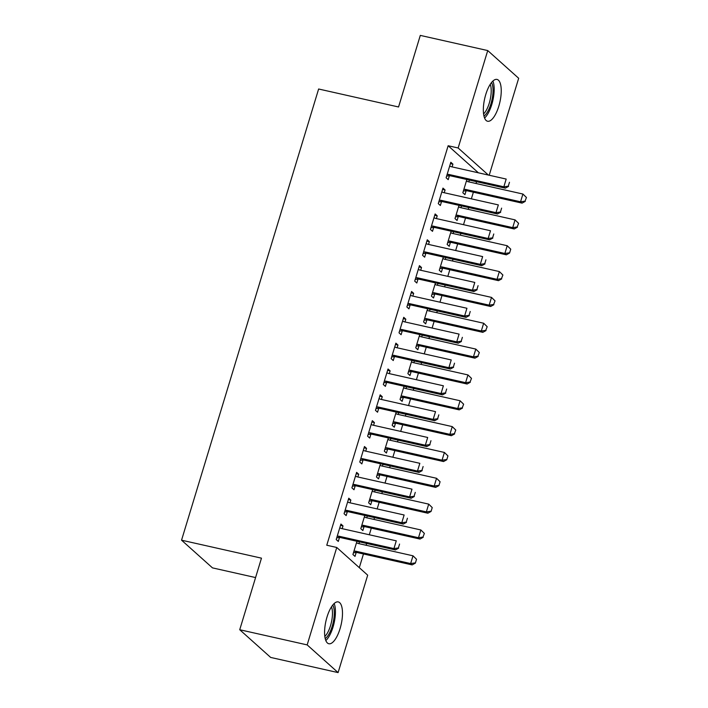 <?xml version="1.0" encoding="UTF-8"?>
<svg xmlns="http://www.w3.org/2000/svg" width="708" height="708" viewBox="0 0 708 708"><rect width="100%" height="100%" fill="white"/><g stroke="black" fill="none" stroke-linecap="round" stroke-linejoin="round"><path stroke-width="1.06" d="M327.016 616.995A21.435 7.797 -77.3 0 1 338.247 601.915A21.435 7.797 -77.3 0 1 340.061 628.669A21.435 7.797 -77.3 0 1 328.839 643.749A21.435 7.797 -77.3 0 1 327.016 616.995M485.768 94.491A21.435 7.797 -77.3 0 1 496.989 79.42A21.435 7.797 -77.3 0 1 498.813 106.173A21.435 7.797 -77.3 0 1 487.582 121.245A21.435 7.797 -77.3 0 1 485.768 94.491M359.301 567.666L363.469 553.957M366.107 545.257L366.656 543.461M369.302 534.77L371.319 528.115M373.966 519.424L374.505 517.619M377.152 508.928L379.169 502.273M381.816 493.582L382.355 491.786M385.002 483.086L387.019 476.44M389.666 467.74L390.214 465.944M392.851 457.244L394.869 450.598M397.515 441.898L398.064 440.102M400.701 431.402L402.719 424.756M405.365 416.056L405.914 414.26M408.551 405.56L410.578 398.914M413.215 390.214L413.764 388.418M416.401 379.718L418.428 373.072M421.065 364.381L421.614 362.576M424.26 353.885L426.278 347.23M428.915 338.539L429.464 336.734M432.11 328.043L434.128 321.397M436.765 312.697L437.314 310.901M439.96 302.201L441.978 295.555M444.624 286.855L445.164 285.059M447.81 276.359L449.828 269.713M452.474 261.013L453.014 259.216M455.66 250.517L457.678 243.871M460.324 235.171L460.873 233.374M463.51 224.675L465.528 218.029M468.174 209.329L468.723 207.532M471.36 198.842L473.387 192.187M476.024 183.496L476.572 181.691M367.691 575.179L338.097 672.6L307.166 644.9L336.76 547.479L367.691 575.179M307.166 644.9L239.729 629.731L270.66 657.431L338.097 672.6M255.579 577.569L212.48 567.878L181.549 540.186L318.627 89.004L398.551 106.979L420.304 35.4L487.732 50.569L518.672 78.269L489.201 175.248M367.293 515.999L366.744 517.796M364.045 526.681L362.868 530.558L360.779 528.681L364.806 515.442M348.371 499.521L350.858 500.078L348.77 498.202L344.061 513.707L346.15 515.583L347.327 511.707M350.858 500.078L350.026 502.822M382.993 464.315L382.444 466.121M379.745 474.997L378.568 478.874L376.479 476.997L380.506 463.758M364.071 447.837L366.558 448.394L364.47 446.527L359.761 462.032L361.85 463.899L363.027 460.023M366.558 448.394L365.726 451.146M398.692 412.64L398.153 414.437M395.453 423.313L394.276 427.19L392.179 425.322L396.206 412.074M379.771 396.153L382.267 396.71L380.169 394.843L375.461 410.348L377.55 412.215L378.727 408.348M382.267 396.71L381.426 399.462M414.401 360.956L413.853 362.753M411.153 371.638L409.976 375.514L407.888 373.638L411.906 360.399M395.48 344.477L397.967 345.035L395.878 343.159L391.161 358.664L393.259 360.54L394.436 356.664M397.967 345.035L397.126 347.778M430.101 309.272L429.552 311.069M426.853 319.954L425.676 323.83L423.588 321.954L427.614 308.715M411.18 292.793L413.667 293.351L411.578 291.484L406.87 306.989L408.959 308.856L410.136 304.98M413.667 293.351L412.835 296.103M445.801 257.597L445.252 259.394M442.553 268.27L441.376 272.146L439.287 270.279L443.314 257.031M426.88 241.109L429.367 241.667L427.278 239.8L422.57 255.305L424.658 257.172L425.835 253.305M429.367 241.667L428.535 244.419M461.501 205.913L460.952 207.709M458.262 216.595L457.085 220.462L454.987 218.595L459.014 205.355M442.58 189.425L445.066 189.992L442.978 188.116L438.27 203.621L440.358 205.497L441.535 201.621M445.066 189.992L444.235 192.735M478.378 172.805L448.146 145.742L326.769 545.231L336.76 547.479M450.43 163.592L452.925 164.15L450.828 162.274L446.12 177.779L448.208 179.655L449.385 175.779M452.925 164.15L452.085 166.893M469.351 180.071L468.811 181.868M466.112 190.753L464.935 194.629L462.837 192.753L466.864 179.513M434.73 215.267L437.217 215.834L435.128 213.958L430.42 229.463L432.508 231.33L433.685 227.463M437.217 215.834L436.385 218.577M453.651 231.755L453.102 233.551M450.403 242.437L449.226 246.304L447.137 244.437L451.164 231.189M419.03 266.951L421.517 267.509L419.428 265.642L414.72 281.147L416.808 283.014L417.986 279.138M421.517 267.509L420.685 270.261M437.951 283.43L437.402 285.236M434.703 294.112L433.526 297.988L431.438 296.121L435.464 282.873M403.33 318.635L405.817 319.193L403.728 317.317L399.011 332.822L401.109 334.698L402.286 330.822M405.817 319.193L404.985 321.936M422.251 335.114L421.702 336.911M419.003 345.796L417.826 349.672L415.738 347.796L419.756 334.557M387.621 370.311L390.117 370.877L388.019 369.001L383.311 384.506L385.4 386.382L386.577 382.506M390.117 370.877L389.276 373.62M406.542 386.798L406.003 388.595M403.303 397.48L402.126 401.348L400.038 399.48L404.056 386.241M371.921 421.995L374.408 422.552L372.32 420.685L367.611 436.19L369.7 438.057L370.877 434.181M374.408 422.552L373.576 425.304M390.843 438.473L390.294 440.279M387.595 449.155L386.418 453.031L384.329 451.164L388.356 437.916M356.221 473.679L358.708 474.236L356.62 472.369L351.911 487.865L354 489.741L355.177 485.865M358.708 474.236L357.876 476.988M375.143 490.157L374.594 491.954M371.895 500.839L370.718 504.715L368.629 502.839L372.656 489.6M340.521 525.354L343.008 525.92L340.92 524.044L336.212 539.549L338.3 541.425L339.477 537.549M343.008 525.92L342.176 528.664M359.443 541.841L358.894 543.638M356.195 552.523L355.018 556.391L352.929 554.523L356.947 541.284M448.146 145.742L458.138 147.981L487.732 50.569M239.729 629.731L261.473 558.161L181.549 540.186M488.37 175.053L458.138 147.981M508.3 186.169L509.477 182.292L508.3 186.169L503.839 186.815L505.344 188.16L450.394 175.805A2.752 2.505 -48.2 0 0 449.598 175.761L446.651 176.035M449.722 165.92L450.527 166.415A2.752 2.505 -48.2 0 0 451.244 166.707L506.193 179.062L503.839 186.815L448.89 174.46A2.752 2.505 -48.2 0 0 448.093 174.407L447.12 174.504M505.344 188.16L508.548 186.399M463.368 191.01L466.324 190.735A2.752 2.505 131.8 0 1 467.112 190.779L522.062 203.134L520.557 201.789L522.911 194.036L467.961 181.682A2.752 2.505 131.8 0 1 467.245 181.39L466.448 180.894M526.194 197.267L522.911 194.036L526.451 197.488L525.017 201.143L526.451 197.488M463.837 189.478L464.82 189.381A2.752 2.505 131.8 0 1 465.607 189.434L520.557 201.789L525.017 201.143M525.274 201.364L522.062 203.134M500.45 212.011L501.627 208.134L500.45 212.011L495.989 212.657L497.494 214.002L442.544 201.647A2.752 2.505 -48.2 0 0 441.748 201.603L438.801 201.877M441.872 191.762L442.677 192.257A2.752 2.505 -48.2 0 0 443.394 192.549L498.344 204.904L495.989 212.657L441.04 200.302A2.752 2.505 -48.2 0 0 440.243 200.249L439.27 200.346M497.494 214.002L500.698 212.232M492.6 237.853L493.777 233.976L492.6 237.853L488.139 238.499L489.644 239.844L434.694 227.489A2.752 2.505 -48.2 0 0 433.898 227.436L430.951 227.719M434.022 217.604L434.827 218.099A2.752 2.505 -48.2 0 0 435.544 218.391L490.494 230.746L488.139 238.499L433.19 226.144A2.752 2.505 -48.2 0 0 432.393 226.091L431.411 226.188M489.644 239.844L492.848 238.074M455.518 216.852L458.474 216.568A2.752 2.505 131.8 0 1 459.262 216.621L514.212 228.976L512.707 227.631L515.061 219.878L460.111 207.524A2.752 2.505 131.8 0 1 459.395 207.232L458.589 206.736M518.345 223.108L515.061 219.878L518.601 223.33L517.167 226.985L518.601 223.33M455.987 215.321L456.97 215.223A2.752 2.505 131.8 0 1 457.757 215.276L512.707 227.631L517.167 226.985M517.424 227.206L514.212 228.976M447.668 242.694L450.615 242.41A2.752 2.505 131.8 0 1 451.412 242.463L506.362 254.818L504.857 253.473L507.211 245.72L452.262 233.366A2.752 2.505 131.8 0 1 451.545 233.074L450.739 232.578M510.495 248.951L507.211 245.72L510.751 249.172L509.565 253.048L510.751 249.172M448.137 241.154L449.111 241.065A2.752 2.505 131.8 0 1 449.907 241.109L504.857 253.473L509.317 252.827M509.565 253.048L506.362 254.818M491.529 82.517A18.55 6.753 -77.3 0 1 492.706 86.181A18.55 6.753 -77.3 0 1 483.98 116.103M483.582 113.917A17.178 6.248 102.7 0 0 490.91 86.836A17.178 6.248 102.7 0 0 490.237 84.332M484.582 118.032A21.302 7.753 102.7 0 0 493.803 84.323A21.302 7.753 102.7 0 0 492.901 81.039M332.778 605.021A18.55 6.753 -77.3 0 1 333.964 608.676A18.55 6.753 -77.3 0 1 325.229 638.607M324.839 636.421A17.178 6.248 102.7 0 0 332.158 609.331A17.178 6.248 102.7 0 0 331.494 606.827M325.83 640.536A21.302 7.753 102.7 0 0 335.061 606.818A21.302 7.753 102.7 0 0 334.149 603.535M484.75 263.695L485.927 259.818L484.75 263.695L480.281 264.341L481.785 265.686L426.844 253.331A2.752 2.505 -48.2 0 0 426.048 253.278L423.101 253.561M426.172 243.446L426.968 243.941A2.752 2.505 -48.2 0 0 427.694 244.233L482.644 256.588L480.281 264.341L425.34 251.977A2.752 2.505 -48.2 0 0 424.543 251.933L423.561 252.021M481.785 265.686L484.998 263.916M476.9 289.537L478.077 285.66L476.9 289.537L472.431 290.183L473.935 291.528L418.994 279.173A2.752 2.505 -48.2 0 0 418.198 279.12L415.251 279.403M418.322 269.288L419.118 269.775A2.752 2.505 -48.2 0 0 419.844 270.067L474.785 282.43L472.431 290.183L417.49 277.819A2.752 2.505 -48.2 0 0 416.693 277.775L415.711 277.863M473.935 291.528L477.148 289.758M439.818 268.536L442.766 268.252A2.752 2.505 131.8 0 1 443.562 268.305L498.512 280.66L497.007 279.315L499.361 271.562L444.412 259.199A2.752 2.505 131.8 0 1 443.695 258.907L442.889 258.42M502.645 274.793L499.361 271.562L502.892 275.014L501.468 278.669L502.892 275.014M440.288 266.996L441.261 266.907A2.752 2.505 131.8 0 1 442.058 266.951L497.007 279.315L501.468 278.669M501.715 278.89L498.512 280.66M431.969 294.369L434.916 294.094A2.752 2.505 131.8 0 1 435.712 294.139L490.662 306.502L489.157 305.148L491.511 297.395L436.562 285.041A2.752 2.505 131.8 0 1 435.845 284.749L435.039 284.262M494.795 300.626L491.511 297.395L495.042 300.856L493.618 304.502L495.042 300.856M432.438 292.838L433.411 292.749A2.752 2.505 131.8 0 1 434.208 292.793L489.157 305.148L493.618 304.502M493.865 304.732L490.662 306.502M469.041 315.37L470.227 311.493L469.041 315.37L464.581 316.016L466.085 317.37L411.136 305.006A2.752 2.505 -48.2 0 0 410.348 304.962L407.392 305.236M410.472 295.13L411.268 295.617A2.752 2.505 -48.2 0 0 411.994 295.909L466.935 308.263L464.581 316.016L409.631 303.661A2.752 2.505 -48.2 0 0 408.843 303.617L407.861 303.705M466.085 317.37L469.298 315.6M424.119 320.211L427.066 319.936A2.752 2.505 131.8 0 1 427.862 319.981L482.812 332.344L481.307 330.99L483.661 323.237L428.712 310.883A2.752 2.505 131.8 0 1 427.995 310.591L427.19 310.095M486.945 326.468L483.661 323.237L487.192 326.698L485.768 330.344L487.192 326.698M424.579 318.68L425.561 318.591A2.752 2.505 131.8 0 1 426.358 318.635L481.307 330.99L485.768 330.344M486.015 330.574L482.812 332.344M461.191 341.212L462.368 337.335L461.191 341.212L456.731 341.858L458.235 343.212L403.286 330.848A2.752 2.505 -48.2 0 0 402.498 330.804L399.542 331.079M402.622 320.963L403.418 321.459A2.752 2.505 -48.2 0 0 404.135 321.751L459.085 334.105L456.731 341.858L401.781 329.503A2.752 2.505 -48.2 0 0 400.994 329.459L400.011 329.547M458.235 343.212L461.448 341.442M416.269 346.053L419.216 345.778A2.752 2.505 131.8 0 1 420.012 345.823L474.953 358.177L473.448 356.832L475.811 349.079L420.862 336.725A2.752 2.505 131.8 0 1 420.136 336.433L419.34 335.937M479.095 352.31L475.811 349.079L479.343 352.54L477.918 356.186L479.343 352.54M416.729 344.522L417.711 344.424A2.752 2.505 131.8 0 1 418.508 344.477L473.448 356.832L477.918 356.186M478.165 356.407L474.953 358.177M453.341 367.054L454.518 363.177L453.341 367.054L448.881 367.7L450.385 369.045L395.436 356.69A2.752 2.505 -48.2 0 0 394.648 356.646L391.692 356.921M394.763 346.805L395.568 347.301A2.752 2.505 -48.2 0 0 396.285 347.593L451.235 359.947L448.881 367.7L393.931 355.345A2.752 2.505 -48.2 0 0 393.144 355.292L392.161 355.389M450.385 369.045L453.598 367.275M408.419 371.895L411.366 371.611A2.752 2.505 131.8 0 1 412.162 371.665L467.103 384.019L465.599 382.674L467.953 374.921L413.012 362.567A2.752 2.505 131.8 0 1 412.286 362.275L411.49 361.779M471.245 378.152L467.953 374.921L471.493 378.373L470.068 382.028L471.493 378.373M408.879 370.364L409.861 370.266A2.752 2.505 131.8 0 1 410.658 370.319L465.599 382.674L470.068 382.028M470.316 382.249L467.103 384.019M445.491 392.896L446.668 389.019L445.491 392.896L441.031 393.542L442.535 394.887L387.586 382.532A2.752 2.505 -48.2 0 0 386.789 382.479L383.842 382.762M386.913 372.647L387.719 373.143A2.752 2.505 -48.2 0 0 388.435 373.435L443.385 385.789L441.031 393.542L386.081 381.187A2.752 2.505 -48.2 0 0 385.285 381.134L384.311 381.231M442.535 394.887L445.739 393.117M400.56 397.737L403.516 397.454A2.752 2.505 131.8 0 1 404.303 397.507L459.253 409.861L457.749 408.516L460.103 400.763L405.162 388.409A2.752 2.505 131.8 0 1 404.436 388.117L403.64 387.621M463.386 403.994L460.103 400.763L463.643 404.215L462.209 407.87L463.643 404.215M401.029 396.206L402.011 396.108A2.752 2.505 131.8 0 1 402.799 396.161L457.749 408.516L462.209 407.87M462.466 408.091L459.253 409.861M437.641 418.738L438.818 414.861L437.641 418.738L433.181 419.384L434.685 420.729L379.736 408.374A2.752 2.505 -48.2 0 0 378.939 408.321L375.992 408.604M379.063 398.489L379.869 398.985A2.752 2.505 -48.2 0 0 380.585 399.277L435.535 411.631L433.181 419.384L378.231 407.029A2.752 2.505 -48.2 0 0 377.435 406.976L376.461 407.073M434.685 420.729L437.889 418.959M392.71 423.579L395.666 423.296A2.752 2.505 131.8 0 1 396.453 423.349L451.403 435.703L449.899 434.358L452.253 426.605L397.303 414.242A2.752 2.505 131.8 0 1 396.586 413.95L395.79 413.463M455.536 429.836L452.253 426.605L455.793 430.057L454.359 433.712L455.793 430.057M393.179 422.039L394.161 421.95A2.752 2.505 131.8 0 1 394.949 421.995L449.899 434.358L454.359 433.712M454.616 433.933L451.403 435.703M429.791 444.58L430.968 440.703L429.791 444.58L425.331 445.226L426.836 446.571L371.886 434.216A2.752 2.505 -48.2 0 0 371.089 434.163L368.142 434.446M371.213 424.331L372.019 424.818A2.752 2.505 -48.2 0 0 372.735 425.11L427.685 437.473L425.331 445.226L370.381 432.862A2.752 2.505 -48.2 0 0 369.585 432.818L368.611 432.907M426.836 446.571L430.039 444.801M384.86 449.421L387.816 449.137A2.752 2.505 131.8 0 1 388.603 449.191L443.553 461.545L442.049 460.2L444.403 452.447L389.453 440.084A2.752 2.505 131.8 0 1 388.736 439.792L387.931 439.305M447.686 455.678L444.403 452.447L447.943 455.899L446.766 459.775L447.943 455.899M385.329 447.881L386.311 447.792A2.752 2.505 131.8 0 1 387.099 447.837L442.049 460.2L446.509 459.545M446.766 459.775L443.553 461.545M421.941 470.413L423.119 466.545L421.941 470.413L417.472 471.068L418.986 472.413L364.036 460.058A2.752 2.505 -48.2 0 0 363.239 460.005L360.292 460.288M363.363 450.173L364.169 450.66A2.752 2.505 -48.2 0 0 364.886 450.952L419.835 463.315L417.472 471.068L362.531 458.704A2.752 2.505 -48.2 0 0 361.735 458.66L360.753 458.749M418.986 472.413L422.189 470.643M377.01 475.254L379.957 474.98A2.752 2.505 131.8 0 1 380.754 475.024L435.703 487.387L434.199 486.033L436.553 478.281L381.603 465.926A2.752 2.505 131.8 0 1 380.886 465.634L380.081 465.138M439.836 481.511L436.553 478.281L440.084 481.741L438.907 485.617L440.084 481.741M377.479 473.723L378.453 473.634A2.752 2.505 131.8 0 1 379.249 473.679L434.199 486.033L438.659 485.387M438.907 485.617L435.703 487.387M414.091 496.255L415.269 492.379L414.091 496.255L409.622 496.901L411.127 498.255L356.186 485.892A2.752 2.505 -48.2 0 0 355.389 485.847L352.442 486.122M355.513 476.006L356.31 476.502A2.752 2.505 -48.2 0 0 357.036 476.794L411.985 489.148L409.622 496.901L354.681 484.546A2.752 2.505 -48.2 0 0 353.885 484.502L352.903 484.591M411.127 498.255L414.339 496.485M369.16 501.096L372.107 500.821A2.752 2.505 131.8 0 1 372.904 500.866L427.853 513.22L426.349 511.875L428.703 504.123L373.753 491.768A2.752 2.505 131.8 0 1 373.036 491.476L372.231 490.98M431.986 507.353L428.703 504.123L432.234 507.583L431.057 511.459L432.234 507.583M369.629 499.565L370.603 499.467A2.752 2.505 131.8 0 1 371.399 499.521L426.349 511.875L430.809 511.229M431.057 511.459L427.853 513.22M406.242 522.097L407.419 518.221L406.242 522.097L401.772 522.743L403.277 524.088L348.336 511.734A2.752 2.505 -48.2 0 0 347.539 511.689L344.592 511.964M347.663 501.848L348.46 502.344A2.752 2.505 -48.2 0 0 349.186 502.636L404.126 514.99L401.772 522.743L346.832 510.388A2.752 2.505 -48.2 0 0 346.035 510.335L345.053 510.433M403.277 524.088L406.489 522.327M361.31 526.938L364.257 526.663A2.752 2.505 131.8 0 1 365.054 526.708L420.003 539.062L418.499 537.717L420.853 529.965L365.903 517.61A2.752 2.505 131.8 0 1 365.186 517.318L364.381 516.822M424.136 533.195L420.853 529.965L424.384 533.416L422.959 537.071L424.384 533.416M361.77 525.407L362.753 525.309A2.752 2.505 131.8 0 1 363.549 525.363L418.499 537.717L422.959 537.071M423.207 537.292L420.003 539.062M398.383 547.939L399.56 544.063L398.383 547.939L393.922 548.585L395.427 549.93L340.477 537.576A2.752 2.505 -48.2 0 0 339.69 537.531L336.734 537.806M339.813 527.69L340.61 528.186A2.752 2.505 -48.2 0 0 341.336 528.478L396.276 540.832L393.922 548.585L338.973 536.23A2.752 2.505 -48.2 0 0 338.185 536.177L337.203 536.275M395.427 549.93L398.639 548.16M353.46 552.78L356.407 552.497A2.752 2.505 131.8 0 1 357.204 552.55L412.144 564.904L410.64 563.559L413.003 555.807L358.053 543.452A2.752 2.505 131.8 0 1 357.336 543.16L356.531 542.664M416.286 559.037L413.003 555.807L416.534 559.258L415.357 563.134L416.534 559.258M353.92 551.249L354.903 551.151A2.752 2.505 131.8 0 1 355.699 551.205L410.64 563.559L415.109 562.913M415.357 563.134L412.144 564.904M448.093 174.407L449.598 175.761M448.89 174.46L450.394 175.805M467.112 190.779L465.607 189.434M466.324 190.735L464.82 189.381M440.243 200.249L441.748 201.603M441.04 200.302L442.544 201.647M432.393 226.091L433.898 227.436M433.19 226.144L434.694 227.489M459.262 216.621L457.757 215.276M458.474 216.568L456.97 215.223M451.412 242.463L449.907 241.109M450.615 242.41L449.111 241.065M424.543 251.933L426.048 253.278M425.34 251.977L426.844 253.331M416.693 277.775L418.198 279.12M417.49 277.819L418.994 279.173M443.562 268.305L442.058 266.951M442.766 268.252L441.261 266.907M435.712 294.139L434.208 292.793M434.916 294.094L433.411 292.749M408.843 303.617L410.348 304.962M409.631 303.661L411.136 305.006M427.862 319.981L426.358 318.635M427.066 319.936L425.561 318.591M400.994 329.459L402.498 330.804M401.781 329.503L403.286 330.848M420.012 345.823L418.508 344.477M419.216 345.778L417.711 344.424M393.144 355.292L394.648 356.646M393.931 355.345L395.436 356.69M412.162 371.665L410.658 370.319M411.366 371.611L409.861 370.266M385.285 381.134L386.789 382.479M386.081 381.187L387.586 382.532M404.303 397.507L402.799 396.161M403.516 397.454L402.011 396.108M377.435 406.976L378.939 408.321M378.231 407.029L379.736 408.374M396.453 423.349L394.949 421.995M395.666 423.296L394.161 421.95M369.585 432.818L371.089 434.163M370.381 432.862L371.886 434.216M388.603 449.191L387.099 447.837M387.816 449.137L386.311 447.792M361.735 458.66L363.239 460.005M362.531 458.704L364.036 460.058M380.754 475.024L379.249 473.679M379.957 474.98L378.453 473.634M353.885 484.502L355.389 485.847M354.681 484.546L356.186 485.892M372.904 500.866L371.399 499.521M372.107 500.821L370.603 499.467M346.035 510.335L347.539 511.689M346.832 510.388L348.336 511.734M365.054 526.708L363.549 525.363M364.257 526.663L362.753 525.309M338.185 536.177L339.69 537.531M338.973 536.23L340.477 537.576M357.204 552.55L355.699 551.205M356.407 552.497L354.903 551.151"/></g></svg>
